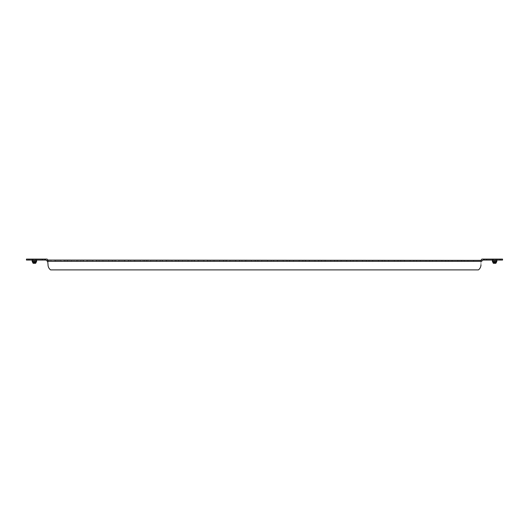 <?xml version="1.0" encoding="UTF-8"?>
<svg xmlns="http://www.w3.org/2000/svg" width="529" height="529" viewBox="0 0 529 529"><rect width="100%" height="100%" fill="white"/><g stroke="black" fill="none" stroke-linecap="round" stroke-linejoin="round"><path stroke-width="0.4" stroke-dasharray="2.65 1.98" d="M496.519 259.104L492.711 259.104L496.519 259.104L496.519 260.056L492.711 260.056L496.519 260.056M492.711 259.104L492.711 260.056M36.289 259.104L32.481 259.104L36.289 259.104L36.289 260.056L32.481 260.056L36.289 260.056M32.481 259.104L32.481 260.056M464.217 260.374L461.519 260.374L464.217 260.374L464.217 261.326L461.519 261.326L464.217 261.326M461.519 260.374L461.519 261.326M448.347 260.374L445.649 260.374L448.347 260.374L448.347 261.326L445.649 261.326L448.347 261.326M445.649 260.374L445.649 261.326M432.477 260.374L429.779 260.374L432.477 260.374L432.477 261.326L429.779 261.326L432.477 261.326M429.779 260.374L429.779 261.326M416.607 260.374L413.909 260.374L416.607 260.374L416.607 261.326L413.909 261.326L416.607 261.326M413.909 260.374L413.909 261.326M400.737 260.374L398.039 260.374L400.737 260.374L400.737 261.326L398.039 261.326L400.737 261.326M398.039 260.374L398.039 261.326M384.874 260.374L382.176 260.374L384.874 260.374L384.874 261.326L382.176 261.326L384.874 261.326M382.176 260.374L382.176 261.326M369.004 260.374L366.306 260.374L369.004 260.374L369.004 261.326L366.306 261.326L369.004 261.326M366.306 260.374L366.306 261.326M353.134 260.374L350.436 260.374L353.134 260.374L353.134 261.326L350.436 261.326L353.134 261.326M350.436 260.374L350.436 261.326M337.264 260.374L334.566 260.374L337.264 260.374L337.264 261.326L334.566 261.326L337.264 261.326M334.566 260.374L334.566 261.326M321.394 260.374L318.696 260.374L321.394 260.374L321.394 261.326L318.696 261.326L321.394 261.326M318.696 260.374L318.696 261.326M305.524 260.374L302.826 260.374L305.524 260.374L305.524 261.326L302.826 261.326L305.524 261.326M302.826 260.374L302.826 261.326M289.654 260.374L286.956 260.374L289.654 260.374L289.654 261.326L286.956 261.326L289.654 261.326M286.956 260.374L286.956 261.326M273.784 260.374L271.086 260.374L273.784 260.374L273.784 261.326L271.086 261.326L273.784 261.326M271.086 260.374L271.086 261.326M257.914 260.374L255.216 260.374L257.914 260.374L257.914 261.326L255.216 261.326L257.914 261.326M255.216 260.374L255.216 261.326M242.044 260.374L239.346 260.374L242.044 260.374L242.044 261.326L239.346 261.326L242.044 261.326M239.346 260.374L239.346 261.326M226.174 260.374L223.476 260.374L226.174 260.374L226.174 261.326L223.476 261.326L226.174 261.326M223.476 260.374L223.476 261.326M210.304 260.374L207.606 260.374L210.304 260.374L210.304 261.326L207.606 261.326L210.304 261.326M207.606 260.374L207.606 261.326M194.434 260.374L191.736 260.374L194.434 260.374L194.434 261.326L191.736 261.326L194.434 261.326M191.736 260.374L191.736 261.326M178.564 260.374L175.866 260.374L178.564 260.374L178.564 261.326L175.866 261.326L178.564 261.326M175.866 260.374L175.866 261.326M162.694 260.374L159.996 260.374L162.694 260.374L162.694 261.326L159.996 261.326L162.694 261.326M159.996 260.374L159.996 261.326M146.824 260.374L144.126 260.374L146.824 260.374L146.824 261.326L144.126 261.326L146.824 261.326M144.126 260.374L144.126 261.326M130.961 260.374L128.263 260.374L130.961 260.374L130.961 261.326L128.263 261.326L130.961 261.326M128.263 260.374L128.263 261.326M115.091 260.374L112.393 260.374L115.091 260.374L115.091 261.326L112.393 261.326L115.091 261.326M112.393 260.374L112.393 261.326M99.221 260.374L96.523 260.374L99.221 260.374L99.221 261.326L96.523 261.326L99.221 261.326M96.523 260.374L96.523 261.326M83.351 260.374L80.653 260.374L83.351 260.374L83.351 261.326L80.653 261.326L83.351 261.326M80.653 260.374L80.653 261.326M67.481 260.374L64.783 260.374L67.481 260.374L67.481 261.326L64.783 261.326L67.481 261.326M64.783 260.374L64.783 261.326M492.393 261.961L492.393 261.009L492.393 261.961L496.837 261.961L496.837 261.009L496.837 261.961L492.393 261.961L492.393 261.002L496.837 261.009L496.903 259.104L496.837 260.063L492.393 260.063L492.393 261.002L496.837 261.002L496.837 261.961L492.393 261.961M32.163 261.961L32.163 261.009L32.163 261.961L36.607 261.961L36.607 261.009L36.607 261.961L32.163 261.961L32.163 261.002L36.607 261.009L36.673 259.104L36.607 260.056L36.607 259.104L32.097 259.104L32.163 261.002L36.607 261.002L36.607 261.961L32.163 261.961M492.393 259.104L496.837 259.104L496.837 260.056L492.393 260.056L492.393 259.104L492.327 260.056L492.393 259.104M500.011 259.104L500.011 260.056L502.55 260.056L502.55 259.104L483.506 259.104L483.506 260.056L486.68 260.056L486.68 259.104M480.96 264.817A6.348 6.348 0 0 1 478.421 269.896A6.348 6.348 0 0 0 480.96 264.817L480.96 260.374L480.96 264.817A6.348 6.348 0 0 1 478.421 269.896L50.579 269.896A6.348 6.348 0 0 1 48.04 264.817L48.04 261.333L48.04 264.817L48.04 261.333L480.96 261.326L481.284 260.063A0.959 0.959 0 0 1 482.243 259.104L483.506 259.104M496.863 260.056L496.903 259.104L496.863 260.056L495.977 260.056L495.977 259.104L496.863 259.104M495.977 259.104L495.693 260.056L493.537 260.056L493.537 259.104L495.693 259.104M493.537 259.104L493.253 260.056L492.367 260.056L492.367 259.104L493.253 259.104M492.367 259.104L492.367 260.056M500.011 260.056L486.68 260.056M480.96 260.374L480.96 261.333L48.04 261.333L48.04 260.374L48.04 261.333L48.04 260.374L48.04 261.326L480.96 261.326L480.96 260.374L47.722 260.374L47.722 261.326L481.278 261.326A0.959 0.959 0 0 0 482.236 260.367L483.506 260.056M47.722 260.374L47.716 260.063A0.959 0.959 0 0 0 46.757 259.104L42.32 259.104L42.32 260.056L45.494 260.056L45.494 259.104M26.45 260.056L28.989 260.056L28.989 259.104L42.32 259.104M28.989 259.104L26.45 259.104M36.633 260.056L36.673 259.104L36.633 260.056L35.747 260.056L35.747 259.104L36.633 259.104M35.747 259.104L35.463 260.056L33.307 260.056L33.307 259.104L35.463 259.104M33.307 259.104L33.023 260.056L32.137 260.056L32.137 259.104L33.023 259.104M32.137 259.104L32.137 260.056M28.989 260.056L42.32 260.056M47.722 261.326A0.959 0.959 0 0 1 46.764 260.367L45.494 260.056M32.163 260.056L36.607 260.063L32.163 260.063L32.163 259.104L32.163 260.056M473.66 261.326L467.947 261.326L473.66 261.326L473.66 260.374L467.947 260.374L473.66 260.374L473.66 261.326M457.79 261.326L452.077 261.326L457.79 261.326L457.79 260.374L452.077 260.374L457.79 260.374L457.79 261.326M441.92 261.326L436.207 261.326L441.92 261.326L441.92 260.374L436.207 260.374L441.92 260.374L441.92 261.326M426.05 261.326L420.337 261.326L426.05 261.326L426.05 260.374L420.337 260.374L426.05 260.374L426.05 261.326M410.18 261.326L404.467 261.326L410.18 261.326L410.18 260.374L404.467 260.374L410.18 260.374L410.18 261.326M394.31 261.326L388.597 261.326L394.31 261.326L394.31 260.374L388.597 260.374L394.31 260.374L394.31 261.326M378.447 261.326L372.733 261.326L378.447 261.326L378.447 260.374L372.733 260.374L378.447 260.374L378.447 261.326M362.577 261.326L356.863 261.326L362.577 261.326L362.577 260.374L356.863 260.374L362.577 260.374L362.577 261.326M346.707 261.326L340.993 261.326L346.707 261.326L346.707 260.374L340.993 260.374L346.707 260.374L346.707 261.326M330.837 261.326L325.123 261.326L330.837 261.326L330.837 260.374L325.123 260.374L330.837 260.374L330.837 261.326M314.967 261.326L309.253 261.326L314.967 261.326L314.967 260.374L309.253 260.374L314.967 260.374L314.967 261.326M299.097 261.326L293.383 261.326L299.097 261.326L299.097 260.374L293.383 260.374L299.097 260.374L299.097 261.326M283.227 261.326L277.513 261.326L283.227 261.326L283.227 260.374L277.513 260.374L283.227 260.374L283.227 261.326M267.357 261.326L261.643 261.326L267.357 261.326L267.357 260.374L261.643 260.374L267.357 260.374L267.357 261.326M251.487 261.326L245.773 261.326L251.487 261.326L251.487 260.374L245.773 260.374L251.487 260.374L251.487 261.326M235.617 261.326L229.903 261.326L235.617 261.326L235.617 260.374L229.903 260.374L235.617 260.374L235.617 261.326M219.747 261.326L214.033 261.326L219.747 261.326L219.747 260.374L214.033 260.374L219.747 260.374L219.747 261.326M203.877 261.326L198.163 261.326L203.877 261.326L203.877 260.374L198.163 260.374L203.877 260.374L203.877 261.326M188.007 261.326L182.293 261.326L188.007 261.326L188.007 260.374L182.293 260.374L188.007 260.374L188.007 261.326M172.137 261.326L166.423 261.326L172.137 261.326L172.137 260.374L166.423 260.374L172.137 260.374L172.137 261.326M156.267 261.326L150.553 261.326L156.267 261.326L156.267 260.374L150.553 260.374L156.267 260.374L156.267 261.326M140.403 261.326L134.69 261.326L140.403 261.326L140.403 260.374L134.69 260.374L140.403 260.374L140.403 261.326M124.533 261.326L118.82 261.326L124.533 261.326L124.533 260.374L118.82 260.374L124.533 260.374L124.533 261.326M108.663 261.326L102.95 261.326L108.663 261.326L108.663 260.374L102.95 260.374L108.663 260.374L108.663 261.326M92.793 261.326L87.08 261.326L92.793 261.326L92.793 260.374L87.08 260.374L92.793 260.374L92.793 261.326M76.923 261.326L71.21 261.326L76.923 261.326L76.923 260.374L71.21 260.374L76.923 260.374L76.923 261.326M61.053 261.326L55.34 261.326L61.053 261.326L61.053 260.374L55.34 260.374L61.053 260.374L61.053 261.326M480.96 261.333L48.04 261.333L48.04 260.374M50.579 269.896A6.348 6.348 0 0 1 48.04 264.817A6.348 6.348 0 0 0 50.579 269.896L478.421 269.896L50.579 269.896M55.34 260.374L55.34 261.326L55.34 260.374M71.21 260.374L71.21 261.326L71.21 260.374M87.08 260.374L87.08 261.326L87.08 260.374M102.95 260.374L102.95 261.326L102.95 260.374M118.82 260.374L118.82 261.326L118.82 260.374M134.69 260.374L134.69 261.326L134.69 260.374M150.553 260.374L150.553 261.326L150.553 260.374M166.423 260.374L166.423 261.326L166.423 260.374M182.293 260.374L182.293 261.326L182.293 260.374M198.163 260.374L198.163 261.326L198.163 260.374M214.033 260.374L214.033 261.326L214.033 260.374M229.903 260.374L229.903 261.326L229.903 260.374M245.773 260.374L245.773 261.326L245.773 260.374M261.643 260.374L261.643 261.326L261.643 260.374M277.513 260.374L277.513 261.326L277.513 260.374M293.383 260.374L293.383 261.326L293.383 260.374M309.253 260.374L309.253 261.326L309.253 260.374M325.123 260.374L325.123 261.326L325.123 260.374M340.993 260.374L340.993 261.326L340.993 260.374M356.863 260.374L356.863 261.326L356.863 260.374M372.733 260.374L372.733 261.326L372.733 260.374M388.597 260.374L388.597 261.326L388.597 260.374M404.467 260.374L404.467 261.326L404.467 260.374M420.337 260.374L420.337 261.326L420.337 260.374M436.207 260.374L436.207 261.326L436.207 260.374M452.077 260.374L452.077 261.326L452.077 260.374M467.947 260.374L467.947 261.326L467.947 260.374M481.278 260.374L481.278 261.326"/><path stroke-width="0.79" d="M493.544 262.635L493.259 263.184L492.393 261.286L493.259 262.51L495.971 262.51L495.971 263.184L496.837 261.286L495.971 262.51M495.971 263.184L495.686 262.635M493.544 263.31L495.686 263.31M33.314 262.635L33.029 263.184L32.163 261.286L33.029 262.51L35.741 262.51L35.741 263.184L36.607 261.286L35.741 262.51M33.314 263.31L35.456 263.31L35.456 262.635M492.393 261.009L496.837 261.009L496.837 260.063L492.393 260.063L492.393 261.286L496.837 261.286L492.393 261.002M32.163 261.009L36.607 261.009L36.607 260.063L32.163 260.063L32.163 261.286L36.607 261.286L32.163 261.002M500.011 260.056L500.011 259.104L502.55 259.104L502.55 260.056L483.506 260.056L483.506 259.104L482.243 259.104A0.959 0.959 0 0 0 481.284 260.063L481.278 260.374M483.506 259.104L486.68 259.104L486.68 260.056M500.011 259.104L486.68 259.104M483.506 260.056L482.236 260.367A0.959 0.959 0 0 1 481.278 261.326M28.989 259.104L28.989 260.056L26.45 260.056L26.45 259.104L46.757 259.104A0.959 0.959 0 0 1 47.716 260.063L480.96 260.374M45.494 259.104L45.494 260.056L42.32 260.056L42.32 259.104M28.989 260.056L42.32 260.056M45.494 260.056L46.764 260.367A0.959 0.959 0 0 0 47.722 261.326L48.04 264.817A6.348 6.348 0 0 0 50.579 269.896L478.421 269.896A6.348 6.348 0 0 0 480.96 264.817M480.96 261.333L48.04 261.333L48.04 260.374M47.716 260.367L47.722 261.326M44.859 260.056L44.859 259.104L44.859 260.056M26.45 259.104L26.45 260.056M484.141 260.056L484.141 259.104L484.141 260.056M33.029 263.184L33.029 262.51M493.259 263.184L493.259 262.51"/></g></svg>
